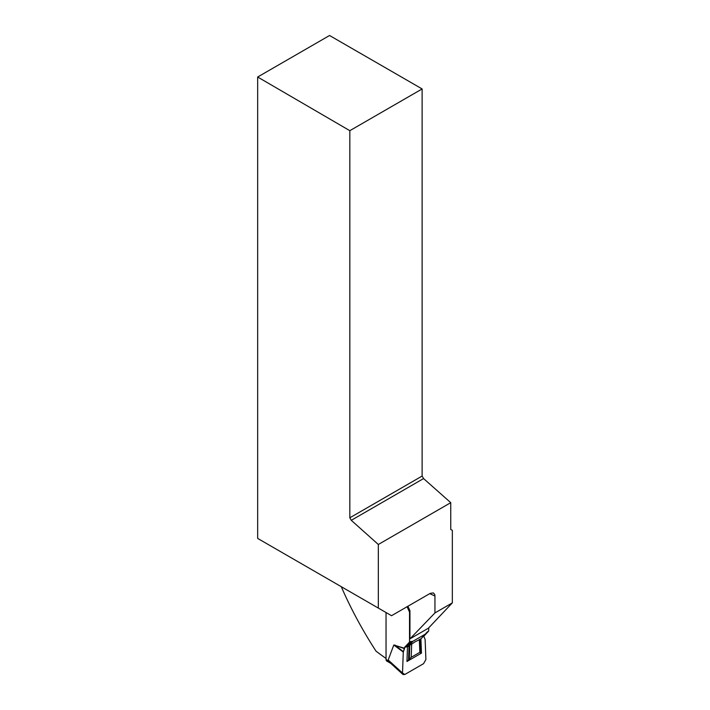 <?xml version="1.0" encoding="UTF-8"?>
<svg xmlns="http://www.w3.org/2000/svg" width="710" height="710" viewBox="0 0 710 710"><rect width="100%" height="100%" fill="white"/><g stroke="black" fill="none" stroke-linecap="round" stroke-linejoin="round"><path stroke-width="1.06" d="M386.045 612.535L386.045 659.519A3.284 1.899 120 0 0 386.728 661.028L390.713 663.326M428.707 627.862L428.707 630.995L423.799 636.258L425.121 639.435L425.902 659.51L423.577 663.655L404.833 674.482L402.996 674.5L390.189 662.847L388.192 659.989L393.793 645.026L404.611 648.283L404.611 647.334L409.528 642.071L409.528 612.126L407.096 606.722M428.707 630.995L425.299 634.136L412.936 641.272L409.528 642.071M408.028 646.535L404.611 647.334M412.936 641.272L408.356 646.18M426.133 633.213L420.613 639.16L415.51 641.565L408.25 646.295M420.906 638.938L421.456 653.12L406.954 661.489L407.505 646.677L404.611 647.334L403.289 652.046L402.508 673.018L404.833 674.482L423.577 663.655L425.902 659.51L425.121 639.435L423.799 636.258L422.965 636.746L423.799 636.258M402.996 674.5L402.508 673.018L403.289 652.046L404.611 648.283M402.508 673.018L388.192 659.989M403.36 651.691L395.053 645.115M404.54 648.665L394.423 645.088M406.954 661.489L408.543 659.865L409.067 645.665M421.456 653.12L419.832 652.33L411.196 657.318L408.543 659.865M420.941 652.712L420.409 639.124M386.045 658.427A317.201 183.136 180 0 1 376.007 651.132C362.366 630.09 350.784 608.603 341.27 586.682M407.895 606.26L409.945 610.715L409.945 638.867L434.946 612.916L452.332 602.879L452.332 530.308L450.752 529.456M452.332 602.879L428.361 628.226L409.945 638.867M434.946 612.916L434.946 596.009A317.201 183.136 180 0 1 429.754 593.64M452.332 530.308L450.752 529.5L450.752 502.671L378.332 544.481L378.332 608.079L391.538 615.703L430.26 593.347L433.384 592.912L434.706 594.465L434.946 596.009M257.668 77.008L329.555 35.5L422.122 88.945L349.826 130.684L257.668 77.008L257.668 538.42L378.332 608.079M349.826 130.684L349.826 517.794L351.272 520.315L378.332 544.481M349.826 517.794L422.122 476.055L422.122 88.945M422.122 476.055L423.577 478.575L351.272 520.315M450.752 502.671L423.577 478.575M408.543 646.073L409.067 645.772M420.719 639.044L421.19 638.538M386.045 659.519L388.618 661.001M410.691 641.405L405.774 646.668M407.185 646.579L412.093 641.316M427.544 631.669L426.195 633.116M403.289 652.046L393.793 645.026M409.306 659.013L409.821 645.079M419.832 652.33L419.326 639.364M411.196 657.318L411.702 643.766M420.799 652.384L420.284 639.035M425.752 633.755L420.861 639"/></g></svg>
